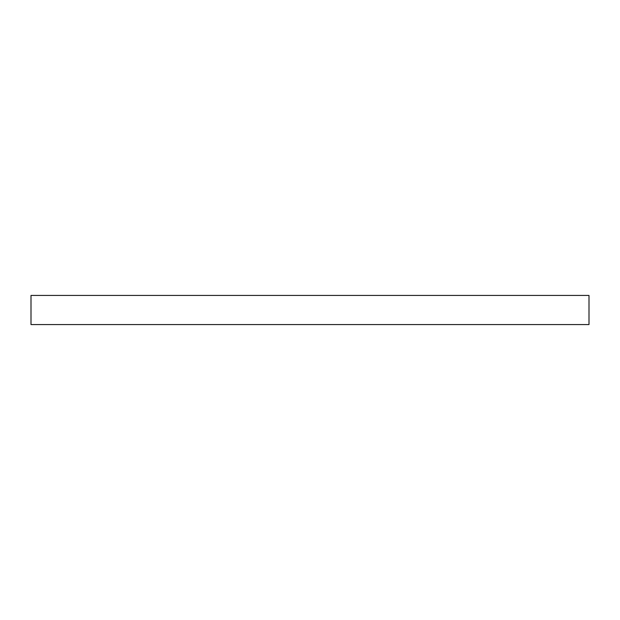 <?xml version="1.0" encoding="UTF-8"?>
<svg xmlns="http://www.w3.org/2000/svg" width="620" height="620" viewBox="0 0 620 620"><rect width="100%" height="100%" fill="white"/><g stroke="black" fill="none" stroke-linecap="round" stroke-linejoin="round"><path stroke-width="0.93" d="M554.846 295.43L31 295.43L31 324.57L589 324.57L589 295.43L554.846 295.43"/></g></svg>
